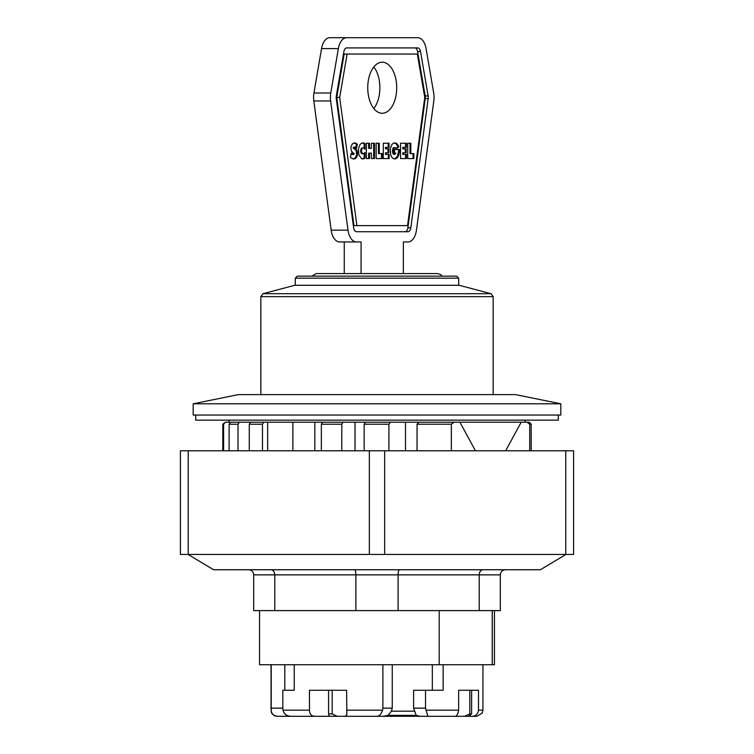 <?xml version="1.0" encoding="UTF-8"?>
<svg xmlns="http://www.w3.org/2000/svg" width="754" height="754" viewBox="0 0 754 754"><rect width="100%" height="100%" fill="white"/><g stroke="black" fill="none" stroke-linecap="round" stroke-linejoin="round"><path stroke-width="1.13" d="M492.239 610.608L492.239 664.726L439.214 664.726L439.214 610.608M291.11 716.3L285.926 716.3L286.991 715.367M416.199 715.367L420.044 716.3L383.098 716.3L388.008 715.367L416.199 715.367L413.607 708.129L413.607 690.259L425.529 690.259L425.529 708.129L413.607 708.129M383.098 716.3L291.119 716.3C286.784 716.177 284.07 714.132 282.948 710.174L282.816 708.129L271.214 708.129L271.195 710.174C271.647 714.076 273.645 716.111 277.17 716.3L299.3 716.3M285.926 716.3L277.17 716.3C270.818 714.811 271.449 711.578 271.336 712.021L271.195 710.174M376.925 716.3L462.881 716.3M482.946 664.726L482.946 710.174L482.192 713.124L476.82 716.3L420.044 716.3M468.423 716.3L471.599 713.915L471.599 690.259M331.817 276.152L297.34 276.152L295.304 278.198L458.696 278.198L456.651 276.152L331.817 276.152M262.986 293.702L294.786 285.285L459.205 285.285L491.005 293.702L493.163 296.633L260.837 296.633L262.986 293.702L491.005 293.702M505.416 569.751C502.324 570.062 500.618 571.768 500.307 574.859L500.307 610.608L398.103 610.608L398.103 574.859C398.178 571.768 398.64 570.062 399.469 569.751M354.531 569.751C355.36 570.062 355.813 571.768 355.897 574.859L500.307 574.859M482.946 569.751C480.684 570.062 479.431 571.768 479.205 574.859L479.205 610.608M271.054 569.751C273.316 570.062 274.56 571.768 274.786 574.859L355.897 574.859L355.897 610.608L274.786 610.608L274.786 574.859L253.683 574.859C253.372 571.768 251.676 570.062 248.575 569.751M398.103 610.608L355.897 610.608M565.924 554.435L540.392 569.751L213.599 569.751L188.076 554.435M274.786 610.608L253.683 610.608L253.683 574.859M188.227 554.435L369.337 554.435L369.337 450.779L369.337 554.435L384.663 554.435L384.653 450.779L384.663 554.435L573.587 554.435L573.587 450.779L188.227 450.779L188.227 554.435L180.413 554.435L180.413 450.779L188.227 450.779M565.764 554.435L565.764 450.779M494.436 610.608L494.436 664.726L492.239 664.726M439.214 664.726L259.555 664.726L259.555 610.608M558.262 415.039L558.262 420.148L195.729 420.148L195.729 415.039M475.435 450.779L459.893 422.193L521.193 422.193L505.651 450.779M451.354 450.779L451.354 424.229L454.021 422.193L459.893 422.193M521.193 422.193L527.065 422.193L529.723 424.229L529.723 450.779M223.599 450.779L223.599 424.229L225.399 422.193L222.798 424.229L222.798 450.779M225.399 422.193L233.646 422.193M529.723 424.229L531.202 424.229L529.157 422.193L527.065 422.193M464.615 716.3L469.789 713.915L471.599 713.915M329.244 716.196L328.565 713.915L332.194 713.915L332.194 690.259L346.604 690.259L309.47 690.259L309.47 710.174C309.574 714.113 311.383 716.149 314.88 716.3M471.599 716.3C475.529 716.338 477.829 714.302 478.498 710.174L478.498 690.259L458.639 690.259L458.639 710.174C457.942 714.113 456.773 716.159 455.143 716.3M332.194 713.915L337.208 716.3M345.125 716.3L346.831 714.594L346.604 690.259M388.008 715.367L391.43 711.192L392.25 708.129L382.881 708.129L382.551 710.174C381.251 714.076 379.422 716.111 377.066 716.3M427.886 716.3L425.529 708.129M328.565 713.915L328.565 690.259M286.397 715.367L285.549 714.481M443.154 664.726L443.154 690.259L425.529 690.259M382.881 708.129L382.881 664.726M294.239 664.726L294.239 690.259L282.816 690.259L282.816 708.129M271.214 708.129L271.214 664.726M469.789 713.915L469.789 690.259M432.325 690.259L432.325 664.726M392.25 708.129L392.25 664.726M294.239 690.259L291.025 690.259L294.239 690.259M284.805 690.259L284.805 664.726M405.501 450.779L405.501 422.193M388.913 450.779L388.913 424.229L390.412 422.193L422.56 422.193M454.021 422.193L418.838 422.193L417.037 424.229L417.037 450.779M341.798 450.779L341.798 424.229L343.042 422.193L292.882 422.193L292.882 450.779M314.814 450.779L314.814 422.193M322.542 422.193L321.355 424.229L321.355 450.779M355.03 450.779L355.03 422.193M343.042 422.193L368.197 422.193M390.412 422.193L365.502 422.193L364.163 424.229L364.163 450.779M262.477 450.779L262.477 424.229L263.674 422.193L292.882 422.193M238.01 450.779L238.01 424.229L239.348 422.193L230.611 422.193L229.112 424.229L229.112 450.779M239.348 422.193L250.526 422.193L249.282 424.229L249.282 450.779M263.674 422.193L250.526 422.193M267.651 450.779L267.651 422.193M498.017 394.615L255.983 394.615M560.816 403.805L515.642 394.615L238.358 394.615L193.175 403.805L193.175 415.039L560.816 415.039L560.816 403.805L193.175 403.805M367.952 273.598L398.442 273.598M442.183 276.152L440.732 274.55L437.763 273.598L316.237 273.598L311.817 276.152M361.081 273.598L361.081 241.94L344.258 241.94L344.258 273.598M346.68 37.7L329.866 37.7A15.316 8.69 90 0 0 321.543 48.595L313.947 92.987A15.316 8.69 90 0 0 313.805 100.942L331.176 230.159A15.316 8.69 90 0 0 339.63 241.94L356.453 241.94A15.316 8.69 -90 0 1 347.999 230.159L330.629 100.942A15.316 8.69 -90 0 1 330.77 92.987L338.367 48.595A15.316 8.69 -90 0 1 346.68 37.7L417.763 37.7A15.316 8.69 -90 0 1 426.085 48.595L433.682 92.987A15.316 8.69 -90 0 1 433.814 100.942L416.453 230.159A15.316 8.69 -90 0 1 407.999 241.94L403.362 241.94L403.362 273.598M369.488 148.34L368.64 148.34L368.64 143.241L366.359 143.241L369.488 143.241L369.488 148.34L371.392 148.34L371.392 143.241L374.512 143.241L374.512 158.557L371.392 158.557L371.392 153.156L369.488 153.156L369.488 158.557L366.359 158.557L366.359 143.241M366.359 158.557L368.64 158.557L368.64 153.156L369.488 153.156M371.392 158.557L373.673 158.557L373.673 143.241L371.392 143.241M379.29 153.59L378.442 153.59L378.442 143.241L376.161 143.241L379.29 143.241L379.29 153.59L382.325 153.59L382.325 158.557L376.161 158.557L376.161 143.241M376.161 158.557L381.477 158.557L381.477 153.59M388.244 147.398L388.244 143.241L383.277 143.241L389.092 143.241L389.092 147.398L386.34 147.398L386.34 148.868L388.838 148.868L388.838 152.798L386.34 152.798L386.34 154.4L389.158 154.4L389.158 158.557L383.277 158.557L383.277 143.241M383.277 158.557L388.319 158.557L388.319 154.4M386.34 154.4L385.501 154.4L385.501 152.798L386.34 152.798M387.99 152.798L387.99 148.868M386.34 148.868L385.501 148.868L385.501 147.398L386.34 147.398M405.529 147.398L405.529 143.241L400.562 143.241L406.368 143.241L406.368 147.398L403.626 147.398L403.626 148.868L406.114 148.868L406.114 152.798L403.626 152.798L403.626 154.4L406.434 154.4L406.434 158.557L400.562 158.557L400.562 143.241M400.562 158.557L405.595 158.557L405.595 154.4M403.626 154.4L402.777 154.4L402.777 152.798L403.626 152.798M405.275 152.798L405.275 148.868M403.626 148.868L402.777 148.868L402.777 147.398L403.626 147.398M410.826 153.59L409.988 153.59L409.988 143.241L407.697 143.241L410.826 143.241L410.826 153.59L413.861 153.59L413.861 158.557L407.697 158.557L407.697 143.241M407.697 158.557L413.022 158.557L413.022 153.59M393.55 158.717L391.882 157.36L390.704 154.985L390.27 148.792L391.882 144.485L393.494 143.166L395.388 142.958L397.622 144.485L398.828 146.936L396.048 148.764L395.52 147.822L394.238 147.699L393.315 150.3L393.711 153.439L394.889 154.334L395.944 153.175L394.587 153.081L394.587 149.481L399.394 149.481L399.309 152.742L397.141 157.925L395.473 158.887L393.55 158.717M394.323 158.915L397.273 156.625L398.546 151.705L398.546 149.481L394.587 149.481M395.473 158.887L394.634 158.887M396.067 158.689L395.228 158.689M396.613 158.359L395.775 158.359M397.141 157.925L396.302 157.925M397.179 157.878L396.34 157.878M397.669 157.313L396.83 157.313M398.112 156.625L397.273 156.625M398.508 155.833L397.669 155.833M398.857 154.919L398.018 154.919M399.092 154.052L398.253 154.052M399.271 152.996L398.432 152.996M399.309 152.742L398.461 152.742M399.394 151.705L398.546 151.705M399.413 150.583L398.574 150.583M399.413 150.178L398.574 150.178M394.587 153.081L395.115 153.081M394.889 154.334L393.305 154.07L392.457 150.932L392.938 148.302L394.813 147.501M394.719 154.325L393.88 154.325M394.144 154.07L393.305 154.07M393.711 153.439L392.872 153.439M393.55 153.034L392.711 153.034M393.362 152.091L392.523 152.091M393.296 150.932L392.457 150.932M393.315 150.3L392.466 150.3M393.447 149.273L392.608 149.273M393.711 148.434L392.872 148.434M393.776 148.302L392.938 148.302M394.238 147.699L393.39 147.699M395.841 148.35L397.989 146.936L396.293 143.92L394.351 142.94M398.828 146.936L397.989 146.936M398.809 146.879L397.961 146.879M398.461 145.965L397.612 145.965M398.055 145.173L397.217 145.173M397.622 144.485L396.774 144.485M397.132 143.92L396.293 143.92M397.075 143.873L396.236 143.873M396.547 143.439L395.709 143.439M395.991 143.137L395.153 143.137M395.388 142.958L394.549 142.958M352.599 158.764L350.384 157.256L351.383 152.958L353.174 154.485L354.248 153.759L351.373 151.12L350.902 147.369L352.307 143.854L355.096 142.949L357.415 144.287L356.463 148.302L354.964 147.115L354.003 147.822L357.028 150.536L357.339 155.267L355.558 158.406L352.599 158.764M353.381 158.934L355.671 157.36L356.651 154.278L356.19 150.536L353.155 147.822L354.682 147.087M354.399 158.915L353.56 158.915M355.002 158.717L354.163 158.717M355.558 158.406L354.719 158.406M356.058 157.944L355.219 157.944M356.51 157.36L355.671 157.36M356.727 156.983L355.888 156.983M357.085 156.172L356.246 156.172M357.339 155.267L356.501 155.267M357.49 154.278L356.651 154.278M357.547 153.203L356.708 153.203M357.509 152.393L356.67 152.393M357.339 151.403L356.501 151.403M357.028 150.536L356.19 150.536M356.708 149.971L355.86 149.971M356.218 149.433L355.37 149.433M355.624 149.094L354.776 149.094M355.294 148.972L354.455 148.972M354.738 148.717L353.899 148.717M354.182 148.284L353.343 148.284M354.003 147.822L353.155 147.822M354.182 147.284L353.334 147.284M355.794 147.586L356.576 144.287L354.012 142.93M357.415 144.287L356.576 144.287M357.076 143.976L356.237 143.976M356.519 143.562L355.681 143.562M355.963 143.241L355.115 143.241M355.69 143.128L354.842 143.128M355.096 142.949L354.257 142.949M353.551 154.551L351.204 153.703M353.174 154.485L352.335 154.485M352.58 154.155L351.732 154.155M352.438 154.07L351.6 154.07M351.939 153.609L351.232 153.609M361.684 158.717L358.885 155.041L358.433 148.792L360.054 144.466L361.666 143.137L363.551 142.93L364.983 143.646L364.983 149.311L363.541 147.935L362.561 148.048L361.628 149.537L361.562 152.025L362.976 153.891L365.049 152.468L364.945 158.236L361.684 158.717M362.467 158.934L364.107 158.236L364.191 153.401M363.324 158.924L362.486 158.924M363.928 158.774L363.089 158.774M364.371 158.585L363.532 158.585M364.945 158.236L364.107 158.236M362.976 153.891L361.081 153.081L360.648 150.555L361.223 148.519L363.174 147.878M362.382 153.646L361.543 153.646M361.92 153.081L361.081 153.081M361.826 152.902L360.987 152.902M361.562 152.025L360.723 152.025M361.477 150.932L360.638 150.932M361.486 150.555L360.648 150.555M361.628 149.537L360.789 149.537M361.948 148.717L361.1 148.717M362.061 148.519L361.223 148.519M362.561 148.048L361.722 148.048M364.144 148.274L364.144 143.646L362.523 142.911M364.983 143.646L364.144 143.646M364.568 143.354L363.72 143.354M363.993 143.062L363.145 143.062M363.551 142.93L362.702 142.93M424.756 97.445L417.33 54.043L344.173 54.043L336.746 97.445L353.965 225.606L407.537 225.606L424.756 97.445M347.113 54.043L339.686 97.445L336.746 97.445M339.686 97.445L356.906 225.606M428.131 95.937A5.108 2.893 -90 0 1 428.178 98.585L410.817 227.802A5.108 2.893 -90 0 1 407.999 231.732L356.453 231.732A5.108 2.893 -90 0 1 353.635 227.802L336.265 98.585A5.108 2.893 -90 0 1 336.312 95.937L343.909 51.545A5.108 2.893 -90 0 1 346.68 47.917L417.763 47.917A5.108 2.893 -90 0 1 420.534 51.545L428.131 95.937L425.19 95.937L417.593 51.545A5.108 2.893 90 0 0 414.823 47.917M405.049 231.732A5.108 2.893 90 0 0 407.867 227.802L425.237 98.585A5.108 2.893 90 0 0 425.19 95.937M361.081 241.94L356.453 241.94M373.814 108.519A25.532 14.477 90 0 0 379.884 87.737A25.532 14.477 90 0 0 373.814 66.955M396.708 87.737A25.532 14.477 -90 0 1 382.221 113.27A25.532 14.477 -90 0 1 367.745 87.737A25.532 14.477 -90 0 1 382.221 62.205A25.532 14.477 -90 0 1 396.708 87.737M407.999 241.94L403.362 241.94M223.599 424.229L222.798 424.229M309.47 710.174L282.948 710.174M482.946 710.174L478.498 710.174M382.551 710.174L346.604 710.174M458.639 710.174L425.793 710.174M414.257 711.192L391.43 711.192M238.01 424.229L229.112 424.229M262.477 424.229L249.282 424.229M341.798 424.229L321.355 424.229M451.354 424.229L417.037 424.229M388.913 424.229L364.163 424.229M428.178 98.585L425.237 98.585M420.534 51.545L417.593 51.545M410.817 227.802L407.867 227.802M331.176 230.159L347.999 230.159M313.805 100.942L330.629 100.942M313.947 92.987L330.77 92.987M321.543 48.595L338.367 48.595M458.696 285.285L458.696 278.198M295.304 285.285L295.304 278.198M493.163 394.615L493.163 296.633M260.837 394.615L260.837 296.633M531.202 424.229L531.202 450.779M271.044 664.726L271.044 710.174M228.924 420.148L228.924 422.193M525.076 420.148L525.076 422.193"/></g></svg>
